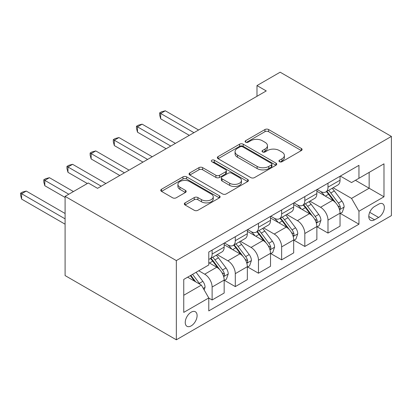 <?xml version="1.0" encoding="UTF-8"?>
<svg xmlns="http://www.w3.org/2000/svg" width="412" height="412" viewBox="0 0 412 412"><rect width="100%" height="100%" fill="white"/><g stroke="black" fill="none" stroke-linecap="round" stroke-linejoin="round"><path stroke-width="0.62" d="M279.47 161.715A1.802 1.04 0 0 0 282.019 161.715L301.352 150.555A2.575 1.488 0 0 0 302.109 149.505A2.575 1.488 0 0 0 301.352 148.454L268.598 129.538A2.575 1.488 0 0 0 264.957 129.538L245.624 140.703A1.802 1.04 0 0 0 245.094 141.44A1.802 1.04 0 0 0 245.624 142.176A1.802 1.04 0 0 0 248.168 142.176L250.671 140.729A8.235 4.753 0 0 1 262.32 140.729L265.05 142.305A8.235 4.753 0 0 1 267.46 145.668A8.235 4.753 0 0 1 265.05 149.031L262.547 150.473A1.802 1.04 0 0 0 262.017 151.209A1.802 1.04 0 0 0 262.547 151.946A1.802 1.04 0 0 0 265.096 151.946L267.594 150.498A8.235 4.753 0 0 1 279.243 150.498L281.973 152.074A8.235 4.753 0 0 1 284.383 155.437A8.235 4.753 0 0 1 281.973 158.8L279.47 160.247A1.802 1.04 0 0 0 278.945 160.979A1.802 1.04 0 0 0 279.47 161.715L279.47 160.247M191.168 325.887A8.389 4.846 120 0 0 196.648 318.491A8.389 4.846 120 0 0 195.365 311.771A8.389 4.846 120 0 0 191.168 312.183A8.389 4.846 120 0 0 185.688 319.578A8.389 4.846 120 0 0 186.971 326.299A8.389 4.846 120 0 0 191.168 325.887M185.065 202.874A2.575 1.488 0 0 0 184.313 203.925A2.575 1.488 0 0 0 185.065 204.975L194.258 210.285A2.575 1.488 0 0 0 197.899 210.285L219.369 197.884A2.575 1.488 0 0 0 220.126 196.833A2.575 1.488 0 0 0 219.369 195.782L186.615 176.872A2.575 1.488 0 0 0 182.974 176.872L161.499 189.268A2.575 1.488 0 0 0 160.747 190.318A2.575 1.488 0 0 0 161.499 191.369L172.602 197.781A2.575 1.488 0 0 0 176.243 197.781L185.431 192.476A2.575 1.488 0 0 0 186.183 191.425A2.575 1.488 0 0 0 185.431 190.375L179.926 187.192A6.886 3.976 0 0 1 177.912 184.385A6.886 3.976 0 0 1 182.161 180.713A6.886 3.976 0 0 1 189.664 181.574L211.227 194.026A6.886 3.976 0 0 1 213.246 196.833A6.886 3.976 0 0 1 208.992 200.505A6.886 3.976 0 0 1 201.489 199.645L197.899 197.569A2.575 1.488 0 0 0 194.258 197.569L185.065 202.874L185.065 204.975M391.4 136.423L280.16 72.198L256.985 85.578L266.255 90.934L97.541 188.335L88.271 182.985L65.096 196.364L176.336 260.59L391.4 136.423L391.4 215.636L176.336 339.802L176.336 260.59M250.851 177.608A2.575 1.488 0 0 0 254.492 177.608L275.968 165.212A2.575 1.488 0 0 0 276.72 164.161A2.575 1.488 0 0 0 275.968 163.106L243.209 144.195A2.575 1.488 0 0 0 239.573 144.195L218.097 156.596A2.575 1.488 0 0 0 217.345 157.647A2.575 1.488 0 0 0 218.097 158.697L250.851 177.608M212.541 162.107A1.802 1.04 0 0 1 214.369 162.359L214.369 160.217L247.669 179.447A2.575 1.488 0 0 1 248.421 180.497A2.575 1.488 0 0 1 247.669 181.548L226.193 193.944A2.575 1.488 0 0 1 222.557 193.944L189.798 175.033L189.798 172.932A2.575 1.488 0 0 0 189.046 173.982A2.575 1.488 0 0 0 189.798 175.033M189.798 172.932L198.991 167.627A2.575 1.488 0 0 1 202.627 167.627L215.914 175.296A2.575 1.488 0 0 0 219.555 175.296L225.647 171.778A2.575 1.488 0 0 0 226.404 170.728A2.575 1.488 0 0 0 225.647 169.677L211.82 161.689A1.802 1.04 0 0 1 211.289 160.953A1.802 1.04 0 0 1 212.401 159.995A1.802 1.04 0 0 1 214.369 160.217M378.607 204.182L374.529 206.536A8.127 4.692 120 0 0 369.219 213.699A8.127 4.692 120 0 0 370.465 220.209A8.127 4.692 120 0 0 374.529 219.807L378.607 217.454A8.127 4.692 120 0 0 383.917 210.29A8.127 4.692 120 0 0 382.671 203.78A8.127 4.692 120 0 0 378.607 204.182M340.322 176.084L351.539 182.557L358.955 178.278L358.955 165.325L208.781 252.026L208.781 264.978L183.752 279.429L183.752 312.399L208.781 297.948L208.781 310.9L358.955 224.195L358.955 211.243L351.539 198.399L333.102 187.759M358.955 178.278L383.984 163.827L383.984 196.797L358.955 211.243M65.096 196.364L65.096 275.577L176.336 339.802M256.985 85.578L256.985 96.284M355.432 180.312L369.152 188.233L369.152 172.391L383.984 163.827M351.539 198.399L369.152 188.233L383.984 196.797M183.752 295.27L201.365 285.104L187.645 277.183M208.781 298.056L212.118 299.982L212.118 287.03A10.485 6.056 -120 0 0 204.702 274.186L198.769 270.761M212.118 299.982L224.169 293.025L224.169 280.072A10.485 6.056 -120 0 0 216.753 267.228L208.781 262.624M224.447 280.34L235.293 286.603L235.293 273.65A10.485 6.056 -120 0 0 227.877 260.806L217.227 254.657M235.293 286.603L247.344 279.645L247.344 266.693A10.485 6.056 -120 0 0 239.928 253.849L224.169 244.749M247.622 266.961L258.468 273.223L258.468 260.271A10.485 6.056 -120 0 0 251.052 247.427L240.402 241.278M258.468 273.223L270.519 266.265L270.519 253.313A10.485 6.056 -120 0 0 263.103 240.469L247.344 231.369M270.797 253.581L281.643 259.843L281.643 246.891A10.485 6.056 -120 0 0 274.227 234.047L263.577 227.898M281.643 259.843L293.694 252.886L293.694 239.933A10.485 6.056 -120 0 0 286.278 227.089L270.519 217.989M293.972 240.201L304.818 246.464L304.818 233.511A10.485 6.056 -120 0 0 297.402 220.662L286.752 214.518M304.818 246.464L316.869 239.506L316.869 226.554A10.485 6.056 -120 0 0 309.453 213.704L293.694 204.609M317.147 226.821L327.993 233.084L327.993 220.132A10.485 6.056 -120 0 0 320.577 207.282L309.927 201.138M327.993 233.084L340.044 226.126L340.044 213.174A10.485 6.056 -120 0 0 332.628 200.325L316.869 191.23M317.147 189.463L320.577 191.441A10.485 6.056 -120 0 0 325.82 191.961A10.485 6.056 -120 0 0 327.993 187.161L327.993 183.201M293.972 202.843L297.402 204.821A10.485 6.056 -120 0 0 302.645 205.341A10.485 6.056 -120 0 0 304.818 200.541L304.818 196.581M270.797 216.223L274.227 218.2A10.485 6.056 -120 0 0 279.47 218.72A10.485 6.056 -120 0 0 281.643 213.921L281.643 209.96M247.622 229.602L251.052 231.58A10.485 6.056 -120 0 0 256.295 232.1A10.485 6.056 -120 0 0 258.468 227.3L258.468 223.34M224.447 242.982L227.877 244.965A10.485 6.056 -120 0 0 233.12 245.48A10.485 6.056 -120 0 0 235.293 240.68L235.293 236.72M340.322 213.442L358.955 224.195M325.82 191.961L337.871 185.003A10.485 6.056 -120 0 0 340.044 180.204L340.044 176.243M302.645 205.341L314.696 198.383A10.485 6.056 -120 0 0 316.869 193.583L316.869 189.623M279.47 218.72L291.521 211.763A10.485 6.056 -120 0 0 293.694 206.963L293.694 203.003M256.295 232.1L268.346 225.143A10.485 6.056 -120 0 0 270.519 220.343L270.519 216.382M233.12 245.48L245.171 238.522A10.485 6.056 -120 0 0 247.344 233.722L247.344 229.762M208.781 259.287A10.485 6.056 -120 0 0 209.945 258.86L221.996 251.902A10.485 6.056 -120 0 0 224.169 247.102L224.169 243.142M209.945 258.86A10.485 6.056 -120 0 0 212.118 254.06L212.118 250.099M201.365 285.104L208.781 297.948M280.191 161.973L281.973 160.943A8.235 4.753 0 0 0 284.383 157.58L284.383 155.437M267.46 145.668L267.46 147.81A8.235 4.753 0 0 1 265.05 151.168L263.268 152.198M301.321 150.571L268.598 131.68A2.575 1.488 0 0 0 264.957 131.68L246.34 142.428M275.932 165.227L243.209 146.337A2.575 1.488 0 0 0 239.573 146.337L218.133 158.713M271.415 164.893A1.802 1.04 0 0 0 271.946 164.161A1.802 1.04 0 0 0 271.415 163.425L242.663 146.821A1.802 1.04 0 0 0 240.119 146.821L237.477 148.346A8.235 4.753 0 0 0 235.067 151.709A8.235 4.753 0 0 0 237.477 155.072L257.134 166.417A8.235 4.753 0 0 0 268.779 166.417L271.415 164.893L271.415 167.035A1.802 1.04 0 0 0 271.946 166.299L271.946 164.161M235.067 151.709L235.067 153.851A8.235 4.753 0 0 0 237.477 157.209L237.477 155.072M271.415 167.035L268.779 168.56A8.235 4.753 0 0 1 257.134 168.56L237.477 157.209M189.834 175.054L198.991 169.765L198.991 167.627M226.404 170.728L226.404 172.865A2.575 1.488 0 0 1 225.647 173.916L219.555 177.438A2.575 1.488 0 0 1 215.914 177.438L202.627 169.765A2.575 1.488 0 0 0 198.991 169.765M214.369 162.359L247.633 181.568M229.7 183.252A6.886 3.976 0 0 0 237.199 184.118A6.886 3.976 0 0 0 241.453 180.446A6.886 3.976 0 0 0 239.434 177.634L231.838 173.246A2.575 1.488 0 0 0 228.197 173.246L222.099 176.769A2.575 1.488 0 0 0 221.347 177.819A2.575 1.488 0 0 0 222.099 178.87L229.7 183.252L229.7 185.395A6.886 3.976 0 0 0 237.199 186.255A6.886 3.976 0 0 0 241.453 182.583L241.453 180.446M221.347 177.819L221.347 179.956A2.575 1.488 0 0 0 222.099 181.007L222.099 178.87M229.7 185.395L222.099 181.007M213.246 196.833L213.246 198.975A6.886 3.976 0 0 1 208.992 202.647A6.886 3.976 0 0 1 201.489 201.787L197.899 199.712A2.575 1.488 0 0 0 194.258 199.712L185.101 204.996M177.912 184.385L177.912 186.523A6.886 3.976 0 0 0 179.926 189.335L179.926 187.192M185.395 192.492L179.926 189.335M219.338 197.904L186.615 179.014A2.575 1.488 0 0 0 182.974 179.014L161.535 191.389M340.044 213.601L342.269 212.314L344.123 206.963A6.947 4.012 -120 0 0 341.903 201.046L334.328 190.936A20.059 11.582 -120 0 0 332.139 188.315M324.604 195.695A20.059 11.582 -120 0 0 320.5 191.4M339.411 209.342L340.219 208.472L340.369 207.262A6.947 4.012 -120 0 0 338.381 203.08L330.805 192.97A20.059 11.582 -120 0 0 328.616 190.349M326.752 191.425A16.65 9.615 60 0 1 329.487 194.531L335.893 203.09M198.584 130.001L165.305 110.787L160.67 113.465L160.67 118.816L189.314 135.352M326.392 191.632A20.059 11.582 60 0 1 328.58 194.253L333.617 200.974M160.67 118.816L159.65 115.015L159.65 112.878L193.949 132.679M159.65 112.878L161.504 111.806L165.305 110.787M316.869 226.981L319.094 225.694L320.948 220.343A6.947 4.012 -120 0 0 318.728 214.425L311.153 204.316A20.059 11.582 -120 0 0 308.964 201.695M301.429 209.075A20.059 11.582 -120 0 0 297.325 204.779M316.236 222.722L317.044 221.852L317.194 220.641A6.947 4.012 -120 0 0 315.206 216.46L307.63 206.35A20.059 11.582 -120 0 0 305.441 203.729M303.577 204.805A16.65 9.615 60 0 1 306.312 207.911L312.718 216.47M175.409 143.381L142.13 124.166L137.495 126.845L137.495 132.195L166.139 148.732M303.217 205.011A20.059 11.582 60 0 1 305.405 207.633L310.442 214.353M137.495 132.195L136.475 128.395L136.475 126.257L170.774 146.059M136.475 126.257L138.329 125.186L142.13 124.166M293.694 240.361L295.919 239.073L297.773 233.722A6.947 4.012 -120 0 0 295.553 227.805L287.978 217.696A20.059 11.582 -120 0 0 285.789 215.074M278.255 222.454A20.059 11.582 -120 0 0 274.15 218.159M293.061 236.107L293.869 235.231L294.019 234.021A6.947 4.012 -120 0 0 292.031 229.839L284.455 219.73A20.059 11.582 -120 0 0 282.266 217.109M280.402 218.185A16.65 9.615 60 0 1 283.137 221.29L289.543 229.85M152.234 156.761L118.955 137.546L114.32 140.224L114.32 145.575L142.964 162.112M280.042 218.391A20.059 11.582 60 0 1 282.23 221.012L287.267 227.733M114.32 145.575L113.3 141.774L113.3 139.637L147.599 159.439M113.3 139.637L115.154 138.566L118.955 137.546M270.519 253.74L272.744 252.458L274.598 247.102A6.947 4.012 -120 0 0 272.378 241.185L264.803 231.075A20.059 11.582 -120 0 0 262.614 228.454M255.08 235.834A20.059 11.582 -120 0 0 250.975 231.539M269.886 249.487L270.694 248.611L270.844 247.401A6.947 4.012 -120 0 0 268.856 243.219L261.28 233.11A20.059 11.582 -120 0 0 259.091 230.488M257.227 231.565A16.65 9.615 60 0 1 259.962 234.67L266.368 243.229M129.059 170.141L95.78 150.926L91.145 153.604L91.145 158.955L119.789 175.491M256.867 231.771A20.059 11.582 60 0 1 259.055 234.392L264.092 241.118M91.145 158.955L90.125 155.154L90.125 153.017L124.424 172.819M90.125 153.017L91.979 151.946L95.78 150.926M247.344 267.12L249.569 265.838L251.423 260.482A6.947 4.012 -120 0 0 249.203 254.565L241.628 244.455A20.059 11.582 -120 0 0 239.439 241.834M231.905 249.214A20.059 11.582 -120 0 0 227.8 244.919M246.711 262.866L247.519 261.991L247.669 260.781A6.947 4.012 -120 0 0 245.681 256.599L238.105 246.489A20.059 11.582 -120 0 0 235.916 243.868M234.052 244.944A16.65 9.615 60 0 1 236.787 248.05L243.193 256.609M105.884 183.52L72.605 164.311L67.97 166.984L67.97 172.334L87.344 183.52M233.692 245.15A20.059 11.582 60 0 1 235.88 247.772L240.917 254.498M67.97 172.334L66.95 168.539L66.95 166.397L101.249 186.198M66.95 166.397L68.804 165.325L72.605 164.311M224.169 280.5L226.394 279.218L228.248 273.862A6.947 4.012 -120 0 0 226.028 267.944L218.453 257.835A20.059 11.582 -120 0 0 216.264 255.213M223.536 276.246L224.344 275.371L224.494 274.16A6.947 4.012 -120 0 0 222.506 269.978L214.93 259.869A20.059 11.582 -120 0 0 212.741 257.248M210.877 258.324A16.65 9.615 60 0 1 213.612 261.429L220.018 269.989M73.439 191.549L49.43 177.69L44.795 180.363L44.795 185.714L65.096 197.436M210.517 258.53A20.059 11.582 60 0 1 212.705 261.151L217.742 267.877M44.795 185.714L43.775 181.919L43.775 179.776L68.804 194.227M43.775 179.776L45.629 178.705L49.43 177.69M204.146 289.919L205.073 287.241A6.947 4.012 -120 0 0 202.853 281.324L196.097 272.301M65.096 213.493L26.255 191.07L21.62 193.743L21.62 199.094L65.096 224.195M199.964 284.295A6.947 4.012 -120 0 0 199.331 283.358L192.574 274.335M190.833 275.34L195.69 281.823M190.349 275.623L194.469 281.118M21.62 199.094L20.6 195.298L20.6 193.156L65.096 218.844M20.6 193.156L22.454 192.085L26.255 191.07M204.702 274.186L216.753 267.228M227.877 260.806L239.928 253.849M251.052 247.427L263.103 240.469M274.227 234.047L286.278 227.089M297.402 220.662L309.453 213.704M320.577 207.282L332.628 200.325M327.993 187.161L340.044 180.204M327.993 220.132L340.044 213.174M304.818 233.511L316.869 226.554M304.818 200.541L316.869 193.583M281.643 246.891L293.694 239.933M281.643 213.921L293.694 206.963M258.468 260.271L270.519 253.313M258.468 227.3L270.519 220.343M235.293 273.65L247.344 266.693M235.293 240.68L247.344 233.722M212.118 287.03L224.169 280.072M212.118 254.06L224.169 247.102M369.719 212.319L378.607 217.454M368.781 216.491L374.529 219.807M281.973 160.943L281.973 158.8M262.547 151.946L262.547 150.473M265.05 151.168L265.05 149.031M245.624 142.176L245.624 140.703M264.957 131.68L264.957 129.538M268.598 131.68L268.598 129.538M301.352 150.555L301.352 148.454M218.097 158.697L218.097 156.596M239.573 146.337L239.573 144.195M243.209 146.337L243.209 144.195M275.968 165.212L275.968 163.106M257.134 168.56L257.134 166.417M268.779 168.56L268.779 166.417M202.627 169.765L202.627 167.627M215.914 177.438L215.914 175.296M219.555 177.438L219.555 175.296M225.647 173.916L225.647 171.778M247.669 181.548L247.669 179.447M194.258 199.712L194.258 197.569M197.899 199.712L197.899 197.569M201.489 201.787L201.489 199.645M185.431 192.476L185.431 190.375M161.499 191.369L161.499 189.268M182.974 179.014L182.974 176.872M186.615 179.014L186.615 176.872M219.369 197.884L219.369 195.782M339.524 209.723L344.077 207.097M330.805 192.97L334.328 190.936M325.346 196.122L328.58 194.253M338.381 203.08L341.903 201.046M337.83 205.794L340.369 207.262M316.349 223.103L320.902 220.477M307.63 206.35L311.153 204.316M302.171 209.502L305.405 207.633M315.206 216.46L318.728 214.425M314.655 219.174L317.194 220.641M293.174 236.483L297.727 233.856M284.455 219.73L287.978 217.696M278.996 222.882L282.23 221.012M292.031 229.839L295.553 227.805M291.48 232.553L294.019 234.021M269.999 249.863L274.552 247.236M261.28 233.11L264.803 231.075M255.821 236.261L259.055 234.392M268.856 243.219L272.378 241.185M268.305 245.933L270.844 247.401M246.824 263.247L251.377 260.616M238.105 246.489L241.628 244.455M232.646 249.641L235.88 247.772M245.681 256.599L249.203 254.565M245.13 259.313L247.669 260.781M223.649 276.627L228.202 273.995M214.93 259.869L218.453 257.835M209.471 263.021L212.705 261.151M222.506 269.978L226.028 267.944M221.955 272.692L224.494 274.16M203.265 288.395L205.027 287.375M199.331 283.358L202.853 281.324"/></g></svg>

